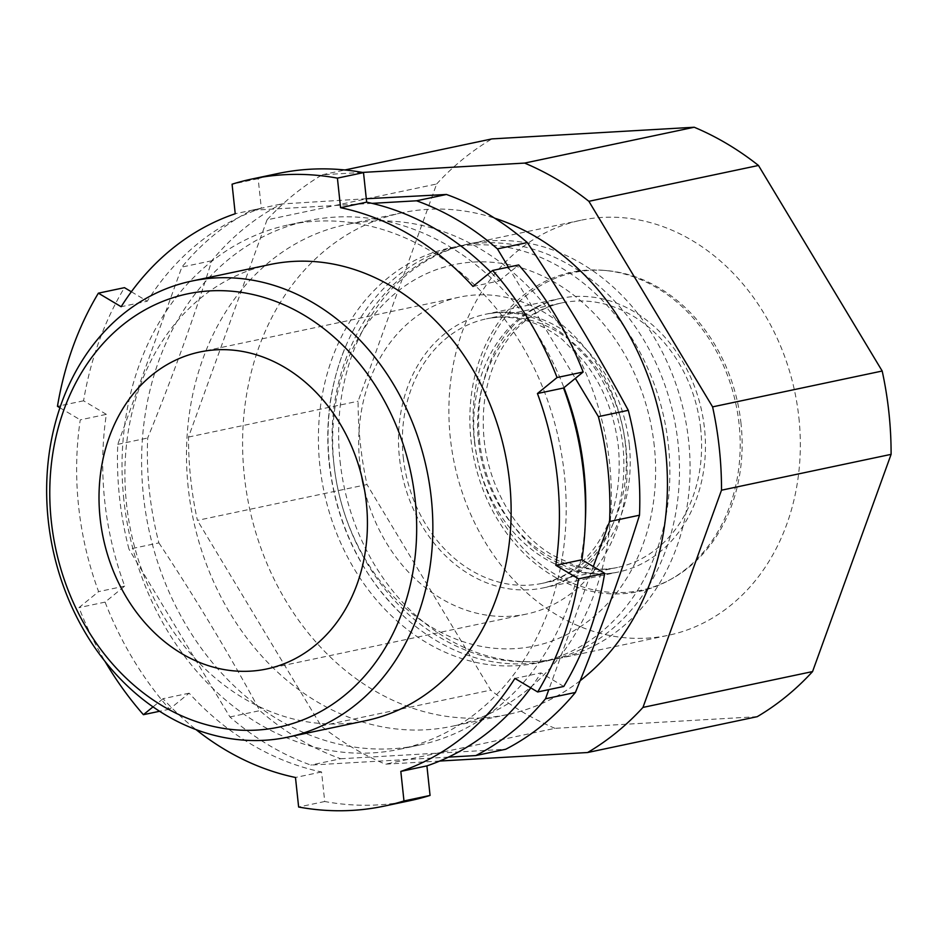 <?xml version="1.0" encoding="UTF-8"?>
<svg xmlns="http://www.w3.org/2000/svg" width="938" height="938" viewBox="0 0 938 938"><rect width="100%" height="100%" fill="white"/><g stroke="black" fill="none" stroke-linecap="round" stroke-linejoin="round"><path stroke-width="0.7" stroke-dasharray="4.69 3.52" d="M741.032 423.695A162.356 133.161 -101.9 0 0 606.605 270.59A162.356 133.161 -101.9 0 0 474.171 439.066A162.356 133.161 -101.9 0 0 671.737 578.828A162.356 133.161 -101.9 0 0 741.032 423.695M470.958 439.641A163.142 133.794 -101.9 0 0 669.474 580.071A163.142 133.794 -101.9 0 0 739.097 424.199A163.142 133.794 -101.9 0 0 604.025 270.367A163.142 133.794 -101.9 0 0 470.958 439.641M364.542 489.999A161.969 132.844 -101.9 0 0 526.406 614.085A161.969 132.844 -101.9 0 0 626.033 447.942A161.969 132.844 -101.9 0 0 459.432 297.147A161.969 132.844 -101.9 0 0 359.805 463.29A161.969 132.844 -101.9 0 0 361.611 476.117M798.895 417.75A212.082 173.94 78.1 0 1 668.454 635.284A212.082 173.94 78.1 0 1 450.31 437.823A212.082 173.94 78.1 0 1 580.751 220.289A212.082 173.94 78.1 0 1 798.895 417.75M267.037 219.844L188.503 437.061A321.617 263.766 -101.9 0 0 190.695 478.849A321.617 263.766 -101.9 0 0 197.414 520.391L367.004 484.547A321.617 263.766 78.1 0 1 360.286 443.017A321.617 263.766 78.1 0 1 358.105 401.218L436.639 184L267.037 219.844A321.617 263.766 -101.9 0 1 322.379 174.738L362.467 172.428M269.839 264.563A233.046 191.141 -101.9 0 0 126.489 503.612A233.046 191.141 -101.9 0 0 366.207 720.595M123.851 499.755A268.01 219.809 78.1 0 1 288.705 224.839A268.01 219.809 78.1 0 1 564.371 474.37A268.01 219.809 78.1 0 1 399.529 749.274A268.01 219.809 78.1 0 1 123.851 499.755M585.371 520.18A268.01 219.809 78.1 0 1 419.098 745.147A268.01 219.809 78.1 0 1 143.42 495.616A268.01 219.809 78.1 0 1 308.274 220.711A268.01 219.809 78.1 0 1 563.973 387.652M580.153 680.718A256.355 210.253 78.1 0 1 508.009 714.439A256.355 210.253 78.1 0 1 244.326 475.765A256.355 210.253 78.1 0 1 402.003 212.809A256.355 210.253 78.1 0 1 494.654 218.179M188.221 487.619A256.355 210.253 78.1 0 1 345.899 224.663A256.355 210.253 78.1 0 1 609.594 463.349A256.355 210.253 78.1 0 1 451.917 726.305A256.355 210.253 78.1 0 1 188.221 487.619M366.301 198.739L281.423 203.98A297.147 243.704 -101.9 0 0 211.754 260.764C193.427 319.201 172.064 378.284 147.676 438.011A297.147 243.704 -101.9 0 0 149.377 490.68A297.147 243.704 -101.9 0 0 158.885 542.891L128.987 549.211A297.147 243.704 -101.9 0 1 117.778 444.331L181.866 267.072A297.147 243.704 -101.9 0 1 251.525 210.3L372.023 203.358M410.375 800.583A320.444 262.816 78.1 0 1 324.724 801.509L321.57 771.962A291.319 238.92 -101.9 0 1 189.136 693.182L169.508 709.175A320.444 262.816 78.1 0 1 105.079 602.114L124.707 586.109A291.319 238.92 -101.9 0 1 104.704 500.857A291.319 238.92 -101.9 0 1 106.346 414.35L80.258 419.861A291.319 238.92 -101.9 0 0 78.616 506.368A291.319 238.92 -101.9 0 0 98.607 591.62L78.98 607.625A320.444 262.816 -101.9 0 0 104.95 661.29M124.707 586.109L98.607 591.62M472.998 286.453L499.098 280.943A291.319 238.92 -101.9 0 0 490.656 272.067M499.098 280.943L518.714 264.95M563.761 686.464L540.98 672.909L514.892 678.42M530.791 687.882A291.319 238.92 -101.9 0 0 540.98 672.909M324.724 801.509L298.636 807.02M321.57 771.962L295.47 777.473M189.136 693.182L163.048 698.693A291.319 238.92 -101.9 0 0 195.948 729.541M169.508 709.175L159.624 711.262M105.079 602.114L78.98 607.625M153.035 706.853L163.048 698.693M106.346 414.35L83.564 400.796A320.444 262.816 78.1 0 1 124.461 287.661M83.564 400.796L57.464 406.306M131.355 291.765L147.254 301.215L121.154 306.726M59.903 407.76L80.258 419.861M439.699 761.046L385.377 764.177A321.617 263.766 -101.9 0 1 321.124 725.953L197.414 520.391M322.379 174.738L344.903 169.977M757.224 716.679L554.968 728.334L385.377 764.177M321.124 725.953L490.726 690.11L367.004 484.547M188.503 437.061L358.105 401.218M436.639 184A321.617 263.766 78.1 0 1 491.981 138.894M554.968 728.334A321.617 263.766 78.1 0 1 490.726 690.11M448.446 757.13L310.806 765.068A297.147 243.704 -101.9 0 1 229.939 716.96L128.987 549.211M593.308 566.564L548.812 689.618M508.396 267.131L575.357 378.377M251.525 210.3L281.423 203.98M158.885 542.891C195.561 598.174 229.212 654.079 259.838 710.641A297.147 243.704 -101.9 0 0 340.705 758.748L310.806 765.068M340.705 758.748L505.746 749.239M229.939 716.96L259.838 710.641M211.754 260.764L181.866 267.072M117.778 444.331L147.676 438.011M277.859 173.542A320.444 262.816 78.1 0 0 258.161 178.689L261.327 208.236A291.319 238.92 -101.9 0 0 147.254 301.215M261.327 208.236L235.227 213.747M258.161 178.689L232.073 184.2M329.473 463.36A212.082 173.94 -101.9 0 0 404.841 617.274A212.082 173.94 -101.9 0 0 547.616 660.821A212.082 173.94 -101.9 0 0 678.057 443.287A212.082 173.94 -101.9 0 0 459.913 245.826A212.082 173.94 -101.9 0 0 346.966 343.414A212.082 173.94 -101.9 0 0 329.473 463.36M668.431 445.316A212.082 173.94 78.1 0 1 537.99 662.849A212.082 173.94 78.1 0 1 319.846 465.4A212.082 173.94 78.1 0 1 450.287 247.867A212.082 173.94 78.1 0 1 668.431 445.316M654.302 446.125A194.893 159.835 -101.9 0 0 473.491 262.054A194.893 159.835 -101.9 0 0 333.975 464.58A194.893 159.835 -101.9 0 0 514.798 648.65A194.893 159.835 -101.9 0 0 654.302 446.125M700.686 428.783A135.166 110.86 -101.9 0 0 561.651 302.939A135.166 110.86 -101.9 0 0 478.509 441.587A135.166 110.86 -101.9 0 0 617.544 567.431A135.166 110.86 -101.9 0 0 700.686 428.783M403.281 457.486A135.166 110.86 -101.9 0 0 542.316 583.33A135.166 110.86 -101.9 0 0 625.447 444.682A135.166 110.86 -101.9 0 0 486.412 318.838A135.166 110.86 -101.9 0 0 403.281 457.486M474.675 441.81A139.832 114.682 -101.9 0 0 618.505 571.992A139.832 114.682 -101.9 0 0 704.508 428.56A139.832 114.682 -101.9 0 0 560.69 298.378A139.832 114.682 -101.9 0 0 474.675 441.81M629.281 444.46A139.832 114.682 -101.9 0 0 485.45 314.277A139.832 114.682 -101.9 0 0 399.447 457.709A139.832 114.682 -101.9 0 0 543.278 587.892A139.832 114.682 -101.9 0 0 629.281 444.46M340.072 461.121A212.082 173.94 -101.9 0 0 558.216 658.582A212.082 173.94 -101.9 0 0 688.656 441.036A212.082 173.94 -101.9 0 0 470.513 243.587A212.082 173.94 -101.9 0 0 340.072 461.121M561.651 302.939C531.354 309.692 509.311 332.029 497.761 356.311C485.696 380.969 481.159 408.757 484.137 439.664C488.85 488.581 517.377 534.965 552.763 555.273L573.059 564.594C588.325 569.542 603.157 570.492 617.544 567.431L542.316 583.33C561.182 578.512 576.202 571.453 594.352 548.085C613.815 521.012 621.835 487.35 618.412 447.086C614.507 413.893 602.876 385.096 583.495 360.673L562.554 339.744C542.551 323.364 514.892 313.128 486.412 318.838L561.651 302.939M479.506 440.156C484.371 490.422 513.59 538.107 550.383 559.271L571.594 569.014C587.622 574.232 603.263 575.217 618.505 571.992L543.278 587.892C564.43 583.459 582.65 571.195 597.94 551.075C618.248 522.888 626.619 488.065 623.055 446.594C619.103 412.837 607.296 383.431 587.622 358.375L565.977 336.519C545.306 319.366 516.029 308.168 485.45 314.277L560.69 298.378C528.586 305.542 505.523 329.097 493.587 354.247C481.124 379.773 476.422 408.405 479.506 440.156M606.605 270.59L604.025 270.367M580.751 220.289L470.513 243.587C381.074 260.658 321.007 362.033 333.846 463.255C340.717 530.885 377.182 595.571 429.674 631.004C470.102 658.113 512.945 667.305 558.216 658.582L668.454 635.284M288.705 224.839L308.274 220.711M402.003 212.809L345.899 224.663M526.406 614.085L266.72 668.97M459.432 297.147L199.735 352.02M508.009 714.439L451.917 726.305M399.529 749.274L419.098 745.147M671.737 578.828L669.474 580.071M537.99 662.849L547.616 660.821M346.966 343.414C330.727 380.91 324.806 421.021 329.203 463.747C336.59 525.503 361.798 576.682 404.841 617.274M450.287 247.867L459.913 245.826"/><path stroke-width="1.41" d="M575.357 378.377L598.385 416.636A297.147 243.704 -101.9 0 1 607.883 468.859A297.147 243.704 -101.9 0 1 609.594 521.528L639.493 515.208A297.147 243.704 -101.9 0 0 637.781 462.54A297.147 243.704 -101.9 0 0 628.284 410.316C597.658 353.767 564.008 297.85 527.32 242.579A297.147 243.704 -101.9 0 0 446.453 194.471L366.301 198.739M287.931 737.139L366.207 720.595A233.046 191.141 -101.9 0 0 509.557 481.546A233.046 191.141 -101.9 0 0 269.839 264.563L191.563 281.107A233.046 191.141 78.1 0 1 431.281 498.078A233.046 191.141 78.1 0 1 287.931 737.139A233.046 191.141 78.1 0 1 48.225 520.156A233.046 191.141 78.1 0 1 191.563 281.107M415.182 500.013A221.403 181.585 -101.9 0 0 209.76 290.897A221.403 181.585 -101.9 0 0 51.273 520.977A221.403 181.585 -101.9 0 0 256.695 730.092A221.403 181.585 -101.9 0 0 415.182 500.013M563.973 387.652A268.01 219.809 78.1 0 1 583.94 470.231A268.01 219.809 78.1 0 1 585.371 520.18M494.654 218.179A256.355 210.253 78.1 0 1 665.687 451.495A256.355 210.253 78.1 0 1 580.153 680.718M100.108 518.163A161.969 132.844 -101.9 0 0 266.72 668.97A161.969 132.844 -101.9 0 0 366.336 502.827A161.969 132.844 -101.9 0 0 199.735 352.02A161.969 132.844 -101.9 0 0 100.108 518.163M361.611 476.117A161.969 132.844 -101.9 0 0 364.542 489.999M490.656 272.067A291.319 238.92 -101.9 0 0 366.664 202.162L340.576 207.685L337.41 178.126A320.444 262.816 -101.9 0 0 251.771 179.052A320.444 262.816 -101.9 0 0 232.073 184.2L235.227 213.747A291.319 238.92 -101.9 0 0 121.154 306.726L98.373 293.172A320.444 262.816 -101.9 0 0 57.464 406.306L59.903 407.76M583.155 372.011L563.527 388.015L537.439 393.526L557.066 377.533L583.155 372.011A320.444 262.816 78.1 0 0 518.714 264.95L492.626 270.461L472.998 286.453A291.319 238.92 -101.9 0 0 340.576 207.685M557.066 377.533A320.444 262.816 -101.9 0 0 492.626 270.461M581.888 559.775L604.67 573.329L578.582 578.84L555.788 565.286L581.888 559.775A291.319 238.92 -101.9 0 0 563.527 388.015M555.788 565.286A291.319 238.92 -101.9 0 0 537.439 393.526M604.67 573.329A320.444 262.816 78.1 0 1 563.761 686.464L537.673 691.974A320.444 262.816 -101.9 0 0 578.582 578.84M530.791 687.882A291.319 238.92 -101.9 0 1 426.907 765.889L400.819 771.399A291.319 238.92 -101.9 0 0 514.892 678.42L537.673 691.974M426.907 765.889L430.061 795.436A320.444 262.816 78.1 0 1 410.375 800.583L384.287 806.094A320.444 262.816 -101.9 0 0 403.973 800.958L400.819 771.399M430.061 795.436L403.973 800.958M195.948 729.541A291.319 238.92 -101.9 0 0 295.47 777.473L298.636 807.02A320.444 262.816 -101.9 0 0 384.287 806.094M159.624 711.262L143.42 714.686L153.035 706.853M104.95 661.29A320.444 262.816 -101.9 0 0 143.42 714.686M131.355 291.765L124.461 287.661L98.373 293.172M362.467 172.428L524.635 163.083A321.617 263.766 -101.9 0 1 588.876 201.307L712.599 406.869A321.617 263.766 -101.9 0 1 721.51 490.199L642.964 707.416A321.617 263.766 -101.9 0 1 587.622 752.522L439.699 761.046M344.903 169.977L491.981 138.894L694.226 127.24L524.635 163.083M588.876 201.307L758.479 165.463L882.189 371.026L712.599 406.869M721.51 490.199L891.1 454.355L812.566 671.573L642.964 707.416M587.622 752.522L757.224 716.679A321.617 263.766 78.1 0 0 812.566 671.573M694.226 127.24A321.617 263.766 78.1 0 1 758.479 165.463M882.189 371.026A321.617 263.766 78.1 0 1 891.1 454.355M548.812 689.618L545.506 698.775A297.147 243.704 -101.9 0 1 475.847 755.559L448.446 757.13M609.594 521.528L593.308 566.564M372.023 203.358L416.554 200.791A297.147 243.704 -101.9 0 1 497.433 248.898L508.396 267.131M446.453 194.471L416.554 200.791M628.284 410.316L598.385 416.636M497.433 248.898L527.32 242.579M475.847 755.559L505.746 749.239A297.147 243.704 -101.9 0 0 575.404 692.455L545.506 698.775M575.404 692.455C599.792 632.728 621.155 573.646 639.493 515.208M251.771 179.052L277.859 173.542A320.444 262.816 78.1 0 1 363.51 172.615L366.664 202.162M363.51 172.615L337.41 178.126"/></g></svg>
